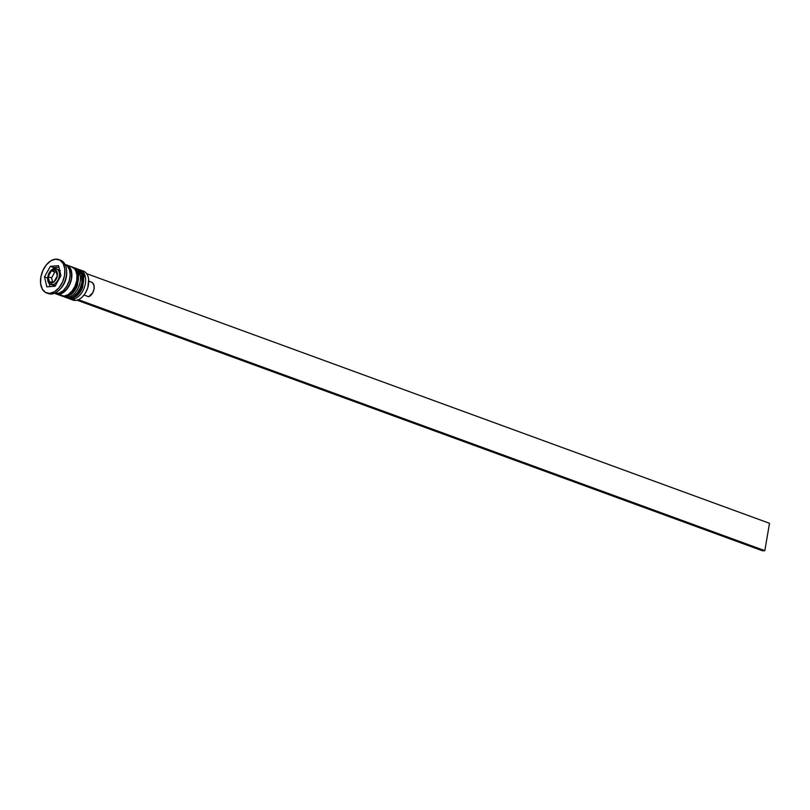 <?xml version="1.0" encoding="UTF-8"?>
<svg xmlns="http://www.w3.org/2000/svg" width="810" height="810" viewBox="0 0 810 810"><rect width="100%" height="100%" fill="white"/><g stroke="black" fill="none" stroke-linecap="round" stroke-linejoin="round"><path stroke-width="1.21" d="M78.276 269.234C82.812 272.93 84.665 275.592 83.835 277.223L82.691 287.135C79.998 293.908 76.029 297.716 70.804 298.556A1.417 1.053 -94.4 0 1 70.46 298.505L70.116 298.384A15.39 9.771 110.1 0 1 67.362 298.019L67.706 298.151A15.39 9.771 -69.9 0 0 70.46 298.505A15.39 9.771 -69.9 0 0 82.822 284.988A15.39 9.771 -69.9 0 0 78.276 269.234L77.932 269.102A15.39 9.771 110.1 0 1 82.478 284.857A15.39 9.771 110.1 0 1 70.116 298.384L70.46 298.505A1.417 1.053 85.6 0 0 70.814 298.556L67.706 298.151A15.39 9.771 -69.9 0 1 67.534 298.08M77.406 268.94A15.39 9.771 110.1 0 1 77.932 269.102L77.395 268.93M78.995 293.078L81.77 288.552M82.731 285.991L83.622 280.736M70.116 298.384A15.39 9.771 -69.9 0 0 82.245 285.657A15.39 9.771 -69.9 0 0 78.894 269.548M79.238 269.679A15.39 9.771 110.1 0 1 82.59 285.788A15.39 9.771 110.1 0 1 70.46 298.505M73.123 267.341C77.659 271.046 79.512 273.709 78.681 275.329L77.527 285.252C74.844 292.025 70.875 295.832 65.64 296.673A1.417 1.053 -94.4 0 1 65.296 296.622L64.952 296.5A15.39 9.771 110.1 0 1 62.208 296.136L62.552 296.257A15.39 9.771 -69.9 0 0 65.296 296.622A15.39 9.771 -69.9 0 0 77.659 283.105A15.39 9.771 -69.9 0 0 73.123 267.341L72.778 267.219A15.39 9.771 110.1 0 1 77.314 282.974A15.39 9.771 110.1 0 1 64.952 296.5L65.296 296.622A1.417 1.053 85.6 0 0 65.661 296.673L62.552 296.257A15.39 9.771 -69.9 0 1 62.38 296.197M72.252 267.057A15.39 9.771 110.1 0 1 72.778 267.219L72.242 267.047M73.842 291.185L76.606 286.669M77.568 284.108L78.469 278.853M64.952 296.5A15.39 9.771 -69.9 0 0 77.092 283.773A15.39 9.771 -69.9 0 0 73.74 267.664M74.085 267.796A15.39 9.771 110.1 0 1 77.436 283.895A15.39 9.771 110.1 0 1 65.296 296.622M50.372 284.199A8.292 5.265 -69.9 0 0 52.377 284.634A1.417 1.053 -94.4 0 1 51.577 282.882A6.865 4.364 110.1 0 1 48.124 276.625A6.865 4.364 110.1 0 1 53.835 269.659A1.417 1.053 -94.4 0 1 55.1 268.667A8.292 5.265 110.1 0 1 56.589 268.859A8.292 5.265 110.1 0 1 59.029 277.344A8.292 5.265 110.1 0 1 52.377 284.634A8.292 5.265 110.1 0 1 50.888 284.432C44.621 282.629 48.296 268.647 54.766 268.616L58.988 269.74A8.292 5.265 -69.9 0 1 59.596 270.044M50.888 284.432L53.298 285.312A8.292 5.265 -69.9 0 0 54.786 285.515L52.761 285.069M69.771 298.9A15.39 9.771 110.1 0 1 68.799 298.455A15.39 9.771 -69.9 0 0 72.515 299.265A15.39 9.771 110.1 0 1 69.771 298.9L72.859 300.034A15.39 9.771 -69.9 0 0 75.614 300.399A15.39 9.771 110.1 0 1 71.391 299.265M72.515 299.265L72.1 298.353L72.515 299.265L75.614 300.399L72.515 299.265A15.39 9.771 -69.9 0 0 85.08 284.928A15.39 9.771 -69.9 0 0 79.309 269.7A15.39 9.771 110.1 0 1 80.342 269.983A15.39 9.771 110.1 0 1 84.878 285.738A15.39 9.771 110.1 0 1 72.515 299.265M67.362 297.381L66.947 296.47L67.362 297.381A15.39 9.771 110.1 0 1 64.608 297.017A15.39 9.771 110.1 0 1 63.646 296.561A15.39 9.771 -69.9 0 0 67.362 297.381L69.083 298.009L67.362 297.381A15.39 9.771 -69.9 0 0 79.927 283.044A15.39 9.771 -69.9 0 0 74.155 267.816A15.39 9.771 110.1 0 1 75.178 268.1A15.39 9.771 110.1 0 1 79.724 283.854A15.39 9.771 110.1 0 1 67.362 297.381M46.605 292.957A17.759 11.279 110.1 0 1 41.371 274.772A17.759 11.279 110.1 0 1 55.627 259.17L50.868 260.82L46.383 264.819L42.869 270.57L40.844 277.182L40.632 283.652L42.252 289.008L45.461 292.42L49.785 293.372A17.759 11.279 110.1 0 1 46.605 292.957L48.327 293.584A17.759 11.279 -69.9 0 0 51.506 294A17.759 11.279 110.1 0 1 47.486 293.22M64.608 297.017L66.329 297.645A15.39 9.771 -69.9 0 0 69.083 298.009A15.39 9.771 -69.9 0 0 81.445 284.482A15.39 9.771 -69.9 0 0 76.899 268.728L75.178 268.1M56.011 293.878L61.175 295.761A15.39 9.771 -69.9 0 0 63.929 296.126L58.765 294.233A15.39 9.771 110.1 0 1 56.011 293.878A15.39 9.771 110.1 0 1 55.181 293.493M64.071 264.1L67.402 266.024L69.538 269.902L70.166 275.127L69.174 280.908L66.724 286.365L63.19 290.679L59.11 293.169L54.422 293.291A15.39 9.771 -69.9 0 0 57.054 293.605L55.212 292.936L57.054 293.605A15.39 9.771 -69.9 0 0 69.387 280.189A15.39 9.771 -69.9 0 0 64.992 264.374M65.62 264.931A15.157 9.619 110.1 0 1 71.148 279.997A15.157 9.619 110.1 0 1 58.806 294.01L62.876 292.602L66.693 289.19L69.701 284.29L71.432 278.64L71.614 273.112L70.227 268.545L67.483 265.639L65.721 264.951M88.644 279.501L87.784 287.752L85.414 293.048L82.833 296.409M49.785 293.372L54.543 291.721L59.029 287.722L62.552 281.981L64.577 275.37L64.79 268.89L63.17 263.533L59.95 260.121L55.627 259.17A17.759 11.279 110.1 0 1 58.806 259.585A17.759 11.279 110.1 0 1 64.051 277.769A17.759 11.279 110.1 0 1 49.785 293.372M44.489 276.899L50.352 266.328L58.573 265.7L60.932 275.643L55.06 286.224L46.848 286.851L44.489 276.899L50.352 266.328L53.794 267.583L52.944 269.112L53.794 267.583L50.352 266.328L58.573 265.7L60.932 275.643L55.06 286.224L46.848 286.851L44.489 276.899L47.608 278.043L44.489 276.899M59.646 259.959A17.759 11.279 110.1 0 1 66.602 270.57A17.759 11.279 110.1 0 1 59.646 289.595A17.759 11.279 110.1 0 1 51.506 294A17.759 11.279 -69.9 0 0 65.762 278.397A17.759 11.279 -69.9 0 0 60.527 260.223L58.806 259.585M66.643 271.34A15.39 9.771 110.1 0 1 60.173 289.028M60.183 295.296L63.929 296.126L58.765 294.233A15.39 9.771 110.1 0 0 71.128 280.716A15.39 9.771 110.1 0 0 66.592 264.951A15.39 9.771 110.1 0 0 65.701 264.708L69.123 266.652L71.26 270.53L71.888 275.754L70.895 281.536L68.445 286.993L64.911 291.306L60.821 293.797L58.765 294.233L55.029 293.412M55.12 293.19L58.806 294.01M70.946 266.611L74.277 268.535L75.522 270.267L76.93 274.904L76.747 280.513L74.986 286.244L71.938 291.225L68.05 294.698L63.929 296.126A15.39 9.771 -69.9 0 0 76.282 282.599A15.39 9.771 -69.9 0 0 71.746 266.844L66.592 264.951M65.337 297.179L69.083 298.009L73.214 296.582L77.092 293.109L80.149 288.127L81.901 282.396L81.577 274.296L79.431 270.429L76.11 268.495M81.81 270.753A15.39 9.771 110.1 0 1 88.705 280.078A15.39 9.771 110.1 0 1 82.671 296.571A15.39 9.771 110.1 0 1 75.614 300.399A15.39 9.771 -69.9 0 0 87.976 286.872A15.39 9.771 -69.9 0 0 83.43 271.117L80.342 269.983M59.646 289.595L60.669 288.532A15.39 9.771 -69.9 0 0 66.703 272.038L66.602 270.57M82.772 296.47A14.924 9.467 -69.9 0 0 82.873 296.359A14.924 9.467 -69.9 0 0 88.715 280.382A14.924 9.467 -69.9 0 0 88.705 280.23M58.928 267.189L53.794 267.583L58.928 267.189M49.127 283.216L49.926 286.608L49.127 283.216M58.563 269.619L60.355 270.661M55.89 285.272L54.786 285.515A8.292 5.265 -69.9 0 0 55.526 285.383M53.835 269.659L50.261 271.846L48.428 275.329L48.266 280.24L50.706 282.832L54.321 281.576L57.297 275.926L56.751 271.35L55.505 270.034L53.835 269.659A6.865 4.364 110.1 0 1 57.297 275.926A6.865 4.364 110.1 0 1 51.577 282.882A1.417 1.053 85.6 0 0 52.377 284.634A8.292 5.265 -69.9 0 0 58.907 277.779A8.292 5.265 -69.9 0 0 57.105 269.102A8.292 5.265 -69.9 0 0 55.1 268.667A1.417 1.053 85.6 0 0 53.835 269.659M48.144 276.625L51.394 270.742L55.961 270.398L57.277 275.926L54.017 281.799L49.45 282.143L48.144 276.625L51.394 270.742L54.837 272.008L51.577 277.881L48.144 276.625L51.577 277.881L52.539 281.91L51.577 277.881L54.837 272.008L51.394 270.742L55.961 270.398L57.277 275.926L54.017 281.799L49.45 282.143L48.144 276.625M56.315 271.887L54.837 272.008L56.315 271.887M91.166 282.032L92.644 282.852L93.99 285.454L94.021 289.069L92.735 292.785L88.654 296.743L84.027 295.042L88.654 296.743A7.816 4.961 -69.9 0 0 93.98 289.322A7.816 4.961 -69.9 0 0 91.489 282.133L88.756 281.131M76.97 300.166L762.605 550.83L764.822 550.658L769.5 523.301L86.66 273.658L769.5 523.301L764.822 550.658L78.347 299.69L764.822 550.658L762.605 550.83L76.97 300.166M66.835 297.807L67.362 298.019M61.681 295.923L62.208 296.136"/></g></svg>
